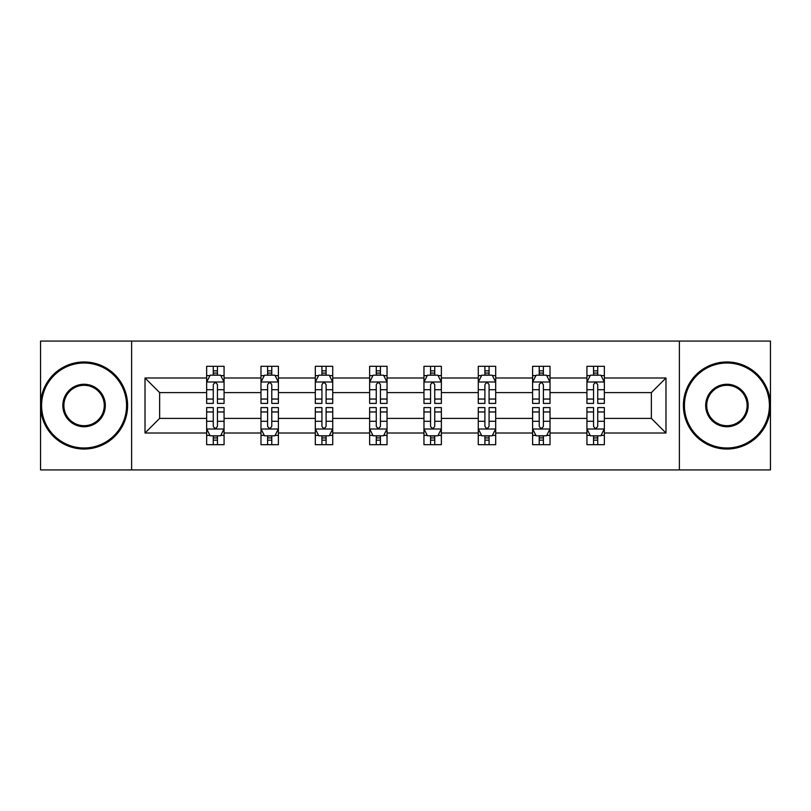 <?xml version="1.0" encoding="UTF-8"?>
<svg xmlns="http://www.w3.org/2000/svg" width="811" height="811" viewBox="0 0 811 811"><rect width="100%" height="100%" fill="white"/><g stroke="black" fill="none" stroke-linecap="round" stroke-linejoin="round"><path stroke-width="1.22" d="M679.385 341.076L40.55 341.076L40.55 469.924L770.45 469.924L770.45 341.076L679.385 341.076L679.385 469.924M604.347 433.013L604.347 418.385L651.355 418.385L665.983 433.013L604.347 433.013L604.347 444.681L597.727 444.681L597.727 435.801M131.615 469.924L131.615 341.076M586.931 433.013L550.02 433.013L550.02 418.385L586.931 418.385L586.931 444.681L604.347 444.681L604.347 435.375L601.073 435.375M550.02 433.013L550.02 444.681L543.4 444.681L543.4 435.801M532.604 433.013L495.693 433.013L495.693 418.385L532.604 418.385L532.604 444.681L550.02 444.681L550.02 435.375L546.746 435.375M495.693 433.013L495.693 444.681L489.074 444.681L489.074 435.801M478.277 433.013L441.366 433.013L441.366 418.385L478.277 418.385L478.277 444.681L495.693 444.681L495.693 435.375L492.419 435.375M441.366 433.013L441.366 444.681L434.747 444.681L434.747 435.801M423.96 433.013L387.04 433.013L387.04 418.385L423.96 418.385L423.96 444.681L441.366 444.681L441.366 435.375L438.092 435.375M387.04 433.013L387.04 444.681L380.43 444.681L380.43 435.801M369.634 433.013L332.723 433.013L332.723 418.385L369.634 418.385L369.634 444.681L387.04 444.681L387.04 435.375L383.765 435.375M332.723 433.013L332.723 444.681L326.103 444.681L326.103 435.801M315.307 433.013L278.396 433.013L278.396 418.385L315.307 418.385L315.307 444.681L332.723 444.681L332.723 435.375L329.448 435.375M278.396 433.013L278.396 444.681L271.776 444.681L271.776 435.801M260.98 433.013L224.069 433.013L224.069 418.385L260.98 418.385L260.98 444.681L278.396 444.681L278.396 435.375L275.122 435.375M224.069 433.013L224.069 444.681L217.449 444.681L217.449 435.801M206.653 433.013L145.017 433.013L145.017 377.987L206.653 377.987L206.653 392.615L159.645 392.615L159.645 418.385L206.653 418.385L206.653 444.681L224.069 444.681L224.069 435.375L220.795 435.375M209.927 375.625L206.653 375.625L206.653 366.319L206.653 377.987M213.273 375.199L213.273 366.319L206.653 366.319L224.069 366.319L224.069 377.987L260.98 377.987L260.98 366.319L278.396 366.319L278.396 377.987L315.307 377.987L315.307 366.319L332.723 366.319L332.723 377.987L369.634 377.987L369.634 366.319L387.04 366.319L387.04 377.987L423.96 377.987L423.96 366.319L441.366 366.319L441.366 377.987L478.277 377.987L478.277 366.319L495.693 366.319L495.693 377.987L532.604 377.987L532.604 366.319L550.02 366.319L550.02 377.987L586.931 377.987L586.931 366.319L604.347 366.319L604.347 377.987L665.983 377.987L665.983 433.013M586.931 377.987L586.931 392.615L550.02 392.615L550.02 377.987M532.604 377.987L532.604 392.615L495.693 392.615L495.693 377.987M478.277 377.987L478.277 392.615L441.366 392.615L441.366 377.987M423.96 377.987L423.96 392.615L387.04 392.615L387.04 377.987M369.634 377.987L369.634 392.615L332.723 392.615L332.723 377.987M315.307 377.987L315.307 392.615L278.396 392.615L278.396 377.987M260.98 377.987L260.98 392.615L224.069 392.615L224.069 377.987M145.017 377.987L159.645 392.615M651.355 418.385L651.355 392.615L604.347 392.615L604.347 377.987M593.551 375.027L597.727 375.027M539.224 375.027L543.4 375.027M484.897 375.027L489.074 375.027M430.57 375.027L434.747 375.027M376.253 375.027L380.43 375.027M321.926 375.027L326.103 375.027M267.6 375.027L271.776 375.027M213.273 375.027L217.449 375.027M213.273 435.973L217.449 435.973M267.6 435.973L271.776 435.973M321.926 435.973L326.103 435.973M376.253 435.973L380.43 435.973M430.57 435.973L434.747 435.973M484.897 435.973L489.074 435.973M539.224 435.973L543.4 435.973M593.551 435.973L597.727 435.973M159.645 418.385L145.017 433.013M665.983 377.987L651.355 392.615M217.449 370.85L213.273 370.85M206.653 399.042L206.653 403.412L213.273 403.412L213.273 399.042L206.653 399.042L206.653 392.615M224.069 392.615L224.069 403.412L217.449 403.412L217.449 384.779C216.061 382.093 214.672 382.093 213.273 384.779L213.273 399.042M220.795 375.625L224.069 375.625L224.069 366.319L217.449 366.319L217.449 375.199M224.069 382.163L220.592 375.199L210.14 375.199L206.653 382.163M213.273 440.15L217.449 440.15M224.069 411.958L224.069 407.588L217.449 407.588L217.449 411.958L224.069 411.958L224.069 418.385M206.653 418.385L206.653 407.588L213.273 407.588L213.273 426.221C214.662 428.907 216.061 428.907 217.449 426.221L217.449 411.958M209.927 435.375L206.653 435.375L206.653 444.681L213.273 444.681L213.273 435.801M206.653 428.837L210.14 435.801L220.592 435.801L224.069 428.837M84.08 363.014A42.486 42.486 0 0 0 41.594 405.5A42.486 42.486 0 0 0 84.08 447.986A42.486 42.486 0 0 0 126.567 405.5A42.486 42.486 0 0 0 84.08 363.014M84.08 449.03A43.53 43.53 0 0 1 40.55 405.5A43.53 43.53 0 0 1 84.08 361.97A43.53 43.53 0 0 1 127.611 405.5A43.53 43.53 0 0 1 84.08 449.03M84.08 384.262A21.238 21.238 0 0 1 105.318 405.5A21.238 21.238 0 0 1 84.08 426.738A21.238 21.238 0 0 1 62.832 405.5A21.238 21.238 0 0 1 84.08 384.262M84.08 425.694A20.194 20.194 0 0 0 104.274 405.5A20.194 20.194 0 0 0 84.08 385.306A20.194 20.194 0 0 0 63.887 405.5A20.194 20.194 0 0 0 84.08 425.694M726.92 363.014A42.486 42.486 0 0 0 684.433 405.5A42.486 42.486 0 0 0 726.92 447.986A42.486 42.486 0 0 0 769.406 405.5A42.486 42.486 0 0 0 726.92 363.014M726.92 449.03A43.53 43.53 0 0 1 683.389 405.5A43.53 43.53 0 0 1 726.92 361.97A43.53 43.53 0 0 1 770.45 405.5A43.53 43.53 0 0 1 726.92 449.03M726.92 384.262A21.238 21.238 0 0 1 748.168 405.5A21.238 21.238 0 0 1 726.92 426.738A21.238 21.238 0 0 1 705.682 405.5A21.238 21.238 0 0 1 726.92 384.262M726.92 425.694A20.194 20.194 0 0 0 747.113 405.5A20.194 20.194 0 0 0 726.92 385.306A20.194 20.194 0 0 0 706.726 405.5A20.194 20.194 0 0 0 726.92 425.694M271.776 370.85L267.6 370.85M264.254 375.625L260.98 375.625L260.98 366.319L267.6 366.319L267.6 375.199M260.98 399.042L260.98 403.412L267.6 403.412L267.6 399.042L260.98 399.042L260.98 392.615M278.396 392.615L278.396 403.412L271.776 403.412L271.776 384.779C270.387 382.093 268.999 382.093 267.6 384.779L267.6 399.042M275.122 375.625L278.396 375.625L278.396 366.319L271.776 366.319L271.776 375.199M278.396 382.163L274.909 375.199L264.467 375.199L260.98 382.163M326.103 370.85L321.926 370.85M318.581 375.625L315.307 375.625L315.307 366.319L321.926 366.319L321.926 375.199M315.307 399.042L315.307 403.412L321.926 403.412L321.926 399.042L315.307 399.042L315.307 392.615M332.723 392.615L332.723 403.412L326.103 403.412L326.103 384.779C324.714 382.093 323.315 382.093 321.926 384.779L321.926 399.042M329.448 375.625L332.723 375.625L332.723 366.319L326.103 366.319L326.103 375.199M332.723 382.163L329.236 375.199L318.794 375.199L315.307 382.163M267.6 440.15L271.776 440.15M278.396 411.958L278.396 407.588L271.776 407.588L271.776 411.958L278.396 411.958L278.396 418.385M260.98 418.385L260.98 407.588L267.6 407.588L267.6 426.221C268.988 428.907 270.387 428.907 271.776 426.221L271.776 411.958M264.254 435.375L260.98 435.375L260.98 444.681L267.6 444.681L267.6 435.801M260.98 428.837L264.467 435.801L274.909 435.801L278.396 428.837M321.926 440.15L326.103 440.15M332.723 411.958L332.723 407.588L326.103 407.588L326.103 411.958L332.723 411.958L332.723 418.385M315.307 418.385L315.307 407.588L321.926 407.588L321.926 426.221C323.315 428.907 324.704 428.907 326.103 426.221L326.103 411.958M318.581 435.375L315.307 435.375L315.307 444.681L321.926 444.681L321.926 435.801M315.307 428.837L318.794 435.801L329.236 435.801L332.723 428.837M380.43 370.85L376.253 370.85M372.908 375.625L369.634 375.625L369.634 366.319L376.253 366.319L376.253 375.199M369.634 399.042L369.634 403.412L376.253 403.412L376.253 399.042L369.634 399.042L369.634 392.615M387.04 392.615L387.04 403.412L380.43 403.412L380.43 384.779C379.031 382.093 377.642 382.093 376.253 384.779L376.253 399.042M383.765 375.625L387.04 375.625L387.04 366.319L380.43 366.319L380.43 375.199M387.04 382.163L383.562 375.199L373.111 375.199L369.634 382.163M376.253 440.15L380.43 440.15M387.04 411.958L387.04 407.588L380.43 407.588L380.43 411.958L387.04 411.958L387.04 418.385M369.634 418.385L369.634 407.588L376.253 407.588L376.253 426.221C377.642 428.907 379.031 428.907 380.43 426.221L380.43 411.958M372.908 435.375L369.634 435.375L369.634 444.681L376.253 444.681L376.253 435.801M369.634 428.837L373.111 435.801L383.562 435.801L387.04 428.837M434.747 370.85L430.57 370.85M427.235 375.625L423.96 375.625L423.96 366.319L430.57 366.319L430.57 375.199M423.96 399.042L423.96 403.412L430.57 403.412L430.57 399.042L423.96 399.042L423.96 392.615M441.366 392.615L441.366 403.412L434.747 403.412L434.747 384.779C433.358 382.093 431.969 382.093 430.57 384.779L430.57 399.042M438.092 375.625L441.366 375.625L441.366 366.319L434.747 366.319L434.747 375.199M441.366 382.163L437.889 375.199L427.438 375.199L423.96 382.163M430.57 440.15L434.747 440.15M441.366 411.958L441.366 407.588L434.747 407.588L434.747 411.958L441.366 411.958L441.366 418.385M423.96 418.385L423.96 407.588L430.57 407.588L430.57 426.221C431.969 428.907 433.358 428.907 434.747 426.221L434.747 411.958M427.235 435.375L423.96 435.375L423.96 444.681L430.57 444.681L430.57 435.801M423.96 428.837L427.438 435.801L437.889 435.801L441.366 428.837M489.074 370.85L484.897 370.85M481.552 375.625L478.277 375.625L478.277 366.319L484.897 366.319L484.897 375.199M478.277 399.042L478.277 403.412L484.897 403.412L484.897 399.042L478.277 399.042L478.277 392.615M495.693 392.615L495.693 403.412L489.074 403.412L489.074 384.779C487.685 382.093 486.296 382.093 484.897 384.779L484.897 399.042M492.419 375.625L495.693 375.625L495.693 366.319L489.074 366.319L489.074 375.199M495.693 382.163L492.206 375.199L481.764 375.199L478.277 382.163M484.897 440.15L489.074 440.15M495.693 411.958L495.693 407.588L489.074 407.588L489.074 411.958L495.693 411.958L495.693 418.385M478.277 418.385L478.277 407.588L484.897 407.588L484.897 426.221C486.286 428.907 487.685 428.907 489.074 426.221L489.074 411.958M481.552 435.375L478.277 435.375L478.277 444.681L484.897 444.681L484.897 435.801M478.277 428.837L481.764 435.801L492.206 435.801L495.693 428.837M543.4 370.85L539.224 370.85M535.878 375.625L532.604 375.625L532.604 366.319L539.224 366.319L539.224 375.199M532.604 399.042L532.604 403.412L539.224 403.412L539.224 399.042L532.604 399.042L532.604 392.615M550.02 392.615L550.02 403.412L543.4 403.412L543.4 384.779C542.012 382.093 540.613 382.093 539.224 384.779L539.224 399.042M546.746 375.625L550.02 375.625L550.02 366.319L543.4 366.319L543.4 375.199M550.02 382.163L546.533 375.199L536.091 375.199L532.604 382.163M539.224 440.15L543.4 440.15M550.02 411.958L550.02 407.588L543.4 407.588L543.4 411.958L550.02 411.958L550.02 418.385M532.604 418.385L532.604 407.588L539.224 407.588L539.224 426.221C540.613 428.907 542.001 428.907 543.4 426.221L543.4 411.958M535.878 435.375L532.604 435.375L532.604 444.681L539.224 444.681L539.224 435.801M532.604 428.837L536.091 435.801L546.533 435.801L550.02 428.837M597.727 370.85L593.551 370.85M590.205 375.625L586.931 375.625L586.931 366.319L593.551 366.319L593.551 375.199M586.931 399.042L586.931 403.412L593.551 403.412L593.551 399.042L586.931 399.042L586.931 392.615M604.347 392.615L604.347 403.412L597.727 403.412L597.727 384.779C596.338 382.093 594.939 382.093 593.551 384.779L593.551 399.042M601.073 375.625L604.347 375.625L604.347 366.319L597.727 366.319L597.727 375.199M604.347 382.163L600.86 375.199L590.408 375.199L586.931 382.163M593.551 440.15L597.727 440.15M604.347 411.958L604.347 407.588L597.727 407.588L597.727 411.958L604.347 411.958L604.347 418.385M586.931 418.385L586.931 407.588L593.551 407.588L593.551 426.221C594.939 428.907 596.328 428.907 597.727 426.221L597.727 411.958M590.205 435.375L586.931 435.375L586.931 444.681L593.551 444.681L593.551 435.801M586.931 428.837L590.408 435.801L600.86 435.801L604.347 428.837M223.978 381.991L206.744 381.991M224.069 399.042L217.449 399.042M213.273 389.706L206.653 389.706M224.069 389.706L217.449 389.706M217.449 373.07L213.273 373.07M206.744 429.009L223.978 429.009M206.653 411.958L213.273 411.958M217.449 421.294L224.069 421.294M206.653 421.294L213.273 421.294M213.273 437.93L217.449 437.93M278.305 381.991L261.071 381.991M278.396 399.042L271.776 399.042M267.6 389.706L260.98 389.706M278.396 389.706L271.776 389.706M271.776 373.07L267.6 373.07M332.632 381.991L315.398 381.991M332.723 399.042L326.103 399.042M321.926 389.706L315.307 389.706M332.723 389.706L326.103 389.706M326.103 373.07L321.926 373.07M261.071 429.009L278.305 429.009M260.98 411.958L267.6 411.958M271.776 421.294L278.396 421.294M260.98 421.294L267.6 421.294M267.6 437.93L271.776 437.93M315.398 429.009L332.632 429.009M315.307 411.958L321.926 411.958M326.103 421.294L332.723 421.294M315.307 421.294L321.926 421.294M321.926 437.93L326.103 437.93M386.959 381.991L369.715 381.991M387.04 399.042L380.43 399.042M376.253 389.706L369.634 389.706M387.04 389.706L380.43 389.706M380.43 373.07L376.253 373.07M369.715 429.009L386.959 429.009M369.634 411.958L376.253 411.958M380.43 421.294L387.04 421.294M369.634 421.294L376.253 421.294M376.253 437.93L380.43 437.93M441.285 381.991L424.041 381.991M441.366 399.042L434.747 399.042M430.57 389.706L423.96 389.706M441.366 389.706L434.747 389.706M434.747 373.07L430.57 373.07M424.041 429.009L441.285 429.009M423.96 411.958L430.57 411.958M434.747 421.294L441.366 421.294M423.96 421.294L430.57 421.294M430.57 437.93L434.747 437.93M495.602 381.991L478.368 381.991M495.693 399.042L489.074 399.042M484.897 389.706L478.277 389.706M495.693 389.706L489.074 389.706M489.074 373.07L484.897 373.07M478.368 429.009L495.602 429.009M478.277 411.958L484.897 411.958M489.074 421.294L495.693 421.294M478.277 421.294L484.897 421.294M484.897 437.93L489.074 437.93M549.929 381.991L532.695 381.991M550.02 399.042L543.4 399.042M539.224 389.706L532.604 389.706M550.02 389.706L543.4 389.706M543.4 373.07L539.224 373.07M532.695 429.009L549.929 429.009M532.604 411.958L539.224 411.958M543.4 421.294L550.02 421.294M532.604 421.294L539.224 421.294M539.224 437.93L543.4 437.93M604.256 381.991L587.022 381.991M604.347 399.042L597.727 399.042M593.551 389.706L586.931 389.706M604.347 389.706L597.727 389.706M597.727 373.07L593.551 373.07M587.022 429.009L604.256 429.009M586.931 411.958L593.551 411.958M597.727 421.294L604.347 421.294M586.931 421.294L593.551 421.294M593.551 437.93L597.727 437.93"/></g></svg>
